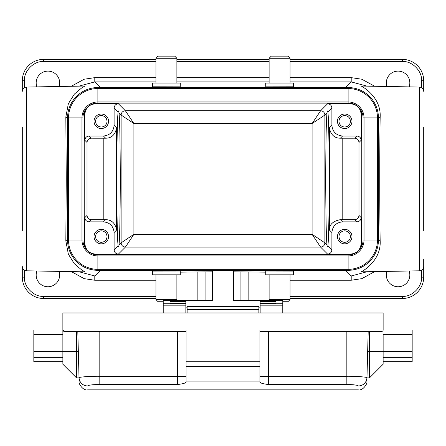 <?xml version="1.0" encoding="UTF-8"?>
<svg xmlns="http://www.w3.org/2000/svg" width="446" height="446" viewBox="0 0 446 446"><rect width="100%" height="100%" fill="white"/><g stroke="black" fill="none" stroke-linecap="round" stroke-linejoin="round"><path stroke-width="0.67" d="M327.013 244.977C326.299 239.63 325.853 217.62 325.686 178.941C325.853 140.261 326.299 118.246 327.013 112.905L327.063 110.614L327.843 112.074C328.59 115.86 329.064 138.149 329.265 178.941C329.064 219.727 328.59 242.016 327.843 245.802L327.063 247.262L327.013 244.977L324.894 242.853L324.894 115.023L312.088 123.559L133.911 123.559L125.376 110.753L118.38 103.756L95.505 103.756C89.066 104.436 85.509 107.993 84.835 114.427L84.835 140.289C85.102 137.719 86.53 136.292 89.1 136.024L103.439 136.024C109.872 135.344 113.429 131.787 114.109 125.354L114.109 108.027C114.382 105.451 115.804 104.029 118.38 103.756M118.987 112.905C119.701 118.246 120.147 140.261 120.314 178.941C120.147 217.62 119.701 239.63 118.987 244.977L118.937 247.262L118.157 245.802C117.409 242.016 116.936 219.727 116.735 178.941C116.936 138.149 117.409 115.86 118.157 112.074L118.937 110.614L118.987 112.905L121.106 115.023L121.106 242.853L133.911 234.317L312.088 234.317L320.624 247.123L327.62 254.12L350.495 254.12C356.934 253.44 360.491 249.883 361.165 243.449L361.165 217.587C360.898 220.162 359.47 221.584 356.9 221.857L342.561 221.857C336.128 222.532 332.571 226.089 331.891 232.528L331.891 249.849C331.618 252.425 330.196 253.846 327.62 254.12M380.165 116.997C379.618 146.678 379.618 211.203 380.165 240.879C381.235 261.094 362.113 271.475 361.165 271.843L419.502 270.822L419.502 87.054L361.165 86.039C362.113 86.407 381.235 96.788 380.165 116.997L378.437 118.725M66.253 178.941L65.835 116.997L68.361 103.689L74.359 94.117L81.384 88.18L84.835 86.039L26.498 87.054L26.498 270.822L84.835 271.843L81.384 269.696L74.359 263.759L68.361 254.187L65.835 240.879L66.253 178.941M59.089 271.391A11.741 11.741 0 0 1 47.923 286.761A11.741 11.741 0 0 1 36.884 271.001M409.116 271.001A11.741 11.741 0 0 1 398.077 286.761A11.741 11.741 0 0 1 386.911 271.391M36.884 86.875A11.741 11.741 0 0 1 47.923 71.115A11.741 11.741 0 0 1 59.089 86.485M386.911 86.485A11.741 11.741 0 0 1 398.077 71.115A11.741 11.741 0 0 1 409.116 86.875M344.702 243.845A7.259 7.259 0 0 1 337.444 236.586A7.259 7.259 0 0 1 344.702 229.328A7.259 7.259 0 0 1 351.961 236.586A7.259 7.259 0 0 1 344.702 243.845M101.298 243.845A7.259 7.259 0 0 1 94.039 236.586A7.259 7.259 0 0 1 101.298 229.328A7.259 7.259 0 0 1 108.556 236.586A7.259 7.259 0 0 1 101.298 243.845M337.444 121.044L337.449 121.563M344.702 128.548A7.259 7.259 0 0 1 337.444 121.29A7.259 7.259 0 0 1 344.702 114.031A7.259 7.259 0 0 1 351.961 121.29A7.259 7.259 0 0 1 344.702 128.548M94.045 121.044L94.045 121.563M101.298 128.548A7.259 7.259 0 0 1 94.039 121.29A7.259 7.259 0 0 1 101.298 114.031A7.259 7.259 0 0 1 108.556 121.29A7.259 7.259 0 0 1 101.298 128.548M343.186 242.15L344.702 242.351C341.218 241.994 339.295 240.071 338.938 236.586L339.339 238.71M339.635 239.335L340.627 240.662M341.954 241.654L342.578 241.949M338.938 236.586C339.295 233.102 341.218 231.184 344.702 230.822C348.181 231.184 350.104 233.102 350.467 236.586C350.104 240.071 348.187 241.988 344.702 242.351M343.186 231.022L342.578 231.229M341.954 231.519L340.627 232.511M339.635 233.838L339.339 234.462M99.787 242.15L101.298 242.351C97.819 241.994 95.896 240.071 95.533 236.586L95.94 238.71M96.23 239.335L97.222 240.662M98.549 241.654L99.179 241.949M95.533 236.586C95.896 233.102 97.813 231.184 101.298 230.822C104.782 231.184 106.706 233.102 107.062 236.586C106.706 240.071 104.782 241.988 101.298 242.351M99.781 231.022L99.179 231.229M98.549 231.519L97.222 232.511M96.23 233.838L95.94 234.462M343.186 126.854L344.702 127.054C341.218 126.697 339.295 124.774 338.938 121.29L339.339 123.414M339.635 124.038L340.627 125.365M341.954 126.357L342.578 126.653M338.938 121.29C339.295 117.811 341.218 115.888 344.702 115.525C348.181 115.888 350.104 117.805 350.467 121.29C350.104 124.774 348.187 126.697 344.702 127.054M343.186 115.726L342.578 115.932M341.954 116.222L340.627 117.214M339.635 118.547L339.339 119.171M99.787 126.854L101.298 127.054C97.819 126.697 95.896 124.774 95.533 121.29L95.94 123.414M96.23 124.038L97.222 125.365M98.549 126.357L99.179 126.653M95.533 121.29C95.896 117.811 97.813 115.888 101.298 115.525C104.782 115.888 106.706 117.805 107.062 121.29C106.706 124.774 104.782 126.697 101.298 127.054M99.781 115.726L99.179 115.932M98.549 116.222L97.222 117.214M96.23 118.547L95.94 119.171M176.092 300.387L176.884 299.595L155.955 299.595L158.09 301.73L163.219 301.73M152.543 271.062L152.543 274.825L180.295 274.825L180.223 271.034L152.616 271.084M269.116 58.281L290.045 58.281L287.91 56.146L271.252 56.146L269.116 58.281L269.116 83.051M293.457 86.814L293.457 83.051L265.704 83.051L265.777 86.842L293.384 86.792M282.781 301.73L287.91 301.73L290.045 299.595L290.045 274.825M269.908 300.387L269.116 299.595L290.045 299.595M293.384 271.084L265.777 271.034L265.704 274.825L293.457 274.825L293.457 271.062M155.955 58.281L176.884 58.281L174.748 56.146L158.09 56.146L155.955 58.281L155.955 83.051M152.616 86.792L180.223 86.842L180.295 83.051L152.543 83.051L152.543 86.814M348.12 254.95A14.947 14.947 0 0 0 363.061 240.004L363.061 117.872A14.947 14.947 0 0 0 348.12 102.931L97.88 102.931A14.947 14.947 0 0 0 82.939 117.872L82.939 240.004A14.947 14.947 0 0 0 97.88 254.95L348.12 254.95A14.947 14.947 0 0 0 363.061 240.004L364.036 240.004A15.922 15.922 0 0 1 348.12 255.926L348.12 254.95M348.12 270.321A30.317 30.317 0 0 0 378.437 240.004L364.036 240.004L364.036 117.872L363.061 117.872A14.947 14.947 0 0 0 348.12 102.931L348.12 101.956L97.88 101.956L97.88 102.931A14.947 14.947 0 0 0 82.939 117.872L81.964 117.872L81.964 240.004L82.939 240.004A14.947 14.947 0 0 0 97.88 254.95L97.88 255.926L348.12 255.926L348.12 269.345A29.341 29.341 0 0 0 377.461 240.004L377.461 117.872L364.036 117.872A15.922 15.922 0 0 0 348.12 101.956L348.12 88.531L97.88 88.531L97.88 101.956A15.922 15.922 0 0 0 81.964 117.872L68.539 117.872L68.539 240.004L81.964 240.004A15.922 15.922 0 0 0 97.88 255.926L97.88 269.345L348.12 269.345L348.12 270.321L97.88 270.321L97.88 269.345A29.341 29.341 0 0 1 68.539 240.004L67.563 240.004A30.317 30.317 0 0 0 97.88 270.321M378.437 240.004L378.437 117.872A30.317 30.317 0 0 0 348.12 87.555L97.88 87.555A30.317 30.317 0 0 0 67.563 117.872L67.563 240.004M350.495 103.756L327.62 103.756C330.196 104.029 331.618 105.451 331.891 108.027L331.891 125.354C332.571 131.787 336.128 135.344 342.561 136.024L356.9 136.024C359.47 136.292 360.898 137.719 361.165 140.289L361.165 114.427C360.491 107.993 356.934 104.436 350.495 103.756L351.035 103.216M95.366 103.143L350.634 103.143M95.505 254.12L118.38 254.12C115.804 253.846 114.382 252.425 114.109 249.849L114.109 232.528C113.429 226.089 109.872 222.532 103.439 221.857L89.1 221.857C86.53 221.584 85.102 220.162 84.835 217.587L84.835 243.449C85.509 249.883 89.066 253.44 95.505 254.12L94.965 254.66M350.634 254.733L95.366 254.733M260.152 300.476L233.676 300.476L233.676 270.8L212.324 270.8L212.324 300.476L185.848 300.476M265.704 272.155L233.676 271.831M212.324 271.831L180.295 272.155M354.486 269.646L346.024 270.783L99.976 270.783L91.514 269.646M290.045 275.968L351.208 275.968L367.119 271.737M78.886 271.737L94.792 275.968L155.955 275.968M374.707 271.603L361.823 278.65L351.208 280.239L290.045 280.239M290.045 296.367L402.348 296.367C411.987 297.131 422.323 286.795 421.565 277.156L421.565 270.248M155.955 280.239L94.792 280.239L84.194 278.655L71.293 271.603M24.435 270.248L24.435 277.156C23.677 286.789 34.013 297.131 43.652 296.367L155.955 296.367M354.486 88.23L346.024 87.093L99.976 87.093L91.514 88.236M367.114 86.139L351.208 81.908L346.024 87.093L346.024 87.555M423.7 259.221L423.7 277.156A21.352 21.352 0 0 1 402.348 298.502L290.045 298.502M423.7 230.56L423.7 127.316M419.502 87.054C422.055 87.349 423.455 88.771 423.7 91.324L423.7 80.726L421.565 80.726C422.323 71.087 411.987 60.751 402.348 61.509L290.045 61.509M26.498 270.822C23.945 270.527 22.545 269.105 22.3 266.552L22.3 277.156A21.352 21.352 0 0 0 43.652 298.502L155.955 298.502M99.976 87.555L99.976 87.093L94.792 81.908L78.881 86.139M155.955 61.509L43.652 61.509C34.013 60.751 23.677 71.081 24.435 80.726L22.3 80.726L22.3 91.324C22.545 88.771 23.945 87.349 26.498 87.054M22.3 127.316L22.3 230.56M290.045 81.908L351.208 81.908L351.208 77.643L361.806 79.221L374.707 86.273M71.293 86.273L84.177 79.226L94.792 77.643L94.792 81.908L155.955 81.908M43.652 61.509L43.652 59.374A21.352 21.352 0 0 0 22.3 80.726A21.352 21.352 0 0 1 43.652 59.374L155.955 59.374M176.884 59.374L269.116 59.374M290.045 59.374L402.348 59.374A21.352 21.352 0 0 1 423.7 80.726A21.352 21.352 0 0 0 402.348 59.374L402.348 61.509M361.422 111.065L361.784 113.814L361.784 244.062L361.422 246.811M84.578 246.811L84.216 244.062L84.216 113.814L84.578 111.065M342.561 221.857L340.376 219.672L354.715 219.672C357.291 219.404 358.718 217.982 358.985 215.407L358.985 142.475C358.718 139.899 357.291 138.477 354.715 138.204L340.376 138.21L342.561 136.024M103.439 136.024L105.624 138.21L91.285 138.204C88.709 138.477 87.282 139.899 87.015 142.475L87.015 215.407C87.282 217.982 88.709 219.404 91.285 219.672L105.624 219.672L103.439 221.857M118.987 244.977L121.106 242.853C121.379 245.428 122.806 246.85 125.376 247.123L133.911 234.317L133.911 123.559L121.106 115.023C121.362 112.437 122.789 111.009 125.376 110.753L320.624 110.753L312.088 123.559L312.088 234.317L324.894 242.853C324.638 245.445 323.211 246.867 320.624 247.123L125.376 247.123L118.38 254.12M340.376 219.672C333.045 221.038 329.382 224.483 329.382 230.019L331.891 232.528M114.109 232.528L116.618 230.019C115.291 223.195 111.623 219.744 105.624 219.672M351.955 121.535L351.955 121.017M331.891 125.354L329.382 127.857C330.709 134.686 334.377 138.137 340.376 138.21M108.556 121.535L108.551 121.017M105.624 138.21C111.578 138.165 115.246 134.714 116.618 127.857L114.109 125.354M346.219 242.15L346.821 241.949M347.451 241.654L348.778 240.662M349.77 239.335L350.06 238.71M350.467 236.586L350.06 234.462M349.77 233.838L348.778 232.511M347.451 231.519L346.821 231.229M346.213 231.022L344.702 230.822M102.814 242.15L103.422 241.949M104.046 241.654L105.373 240.662M106.365 239.335L106.661 238.71M107.062 236.586L106.661 234.462M106.365 233.838L105.373 232.511M104.046 231.519L103.422 231.229M102.814 231.022L101.298 230.822M346.219 126.854L346.821 126.653M347.451 126.357L348.778 125.365M349.77 124.038L350.06 123.414M350.467 121.29L350.06 119.171M349.77 118.547L348.778 117.214M347.451 116.222L346.821 115.932M346.213 115.726L344.702 115.525M102.814 126.854L103.422 126.653M104.046 126.357L105.373 125.365M106.365 124.038L106.661 123.414M107.062 121.29L106.661 119.171M106.365 118.547L105.373 117.214M104.046 116.222L103.422 115.932M102.814 115.726L101.298 115.525M347.027 384.497L350.294 384.575M354.826 384.943L356.9 385.294M366.59 377.494L366.974 377.762C366.328 382.763 363.484 385.517 358.433 386.024C358.305 391.125 358.305 391.125 358.433 386.024C357.759 385.132 353.89 384.625 346.837 384.497L268.475 384.497C263.714 384 260.871 383.242 259.94 382.233L259.94 381.899L186.06 381.899L186.06 382.233C185.162 383.237 182.319 383.995 177.525 384.497L99.163 384.497C92.11 384.625 88.241 385.132 87.567 386.024C87.695 391.125 87.695 391.125 87.567 386.024C82.516 385.517 79.672 382.763 79.026 377.762C79.159 382.791 79.159 382.791 79.026 377.762L77.81 331.35L79.031 377.896L78.34 351.42L76.534 351.42L76.534 377.896L79.031 377.896M258.87 312.986L258.87 306.58L187.13 306.58L187.13 312.986M99.163 384.497L99.163 376.262C89.384 376.129 78.212 377.154 79.026 377.762M259.94 381.899L259.94 366.367L186.06 366.367L186.06 381.899M358.433 386.024C363.484 385.517 366.328 382.763 366.974 377.762C367.788 377.154 356.616 376.129 346.837 376.262L268.475 376.262L268.475 384.497M259.94 366.367L259.94 330.068L348.973 330.068L348.973 312.986L97.027 312.986L97.027 330.068L186.06 330.068L186.06 366.367M259.94 361.243L186.06 361.243M366.974 377.762L368.19 331.35L366.969 377.896L367.66 351.42L369.466 351.42L369.466 377.896L366.969 377.896M76.534 331.35L76.534 351.42L62.869 351.42L62.869 364.231L76.534 377.896M64.146 331.35L62.869 330.068A1.282 1.282 0 0 0 64.146 331.35L186.06 331.35M259.94 331.35L381.943 331.345M369.466 331.35L369.466 351.42L383.131 351.42L383.131 357.346L412.171 357.346L412.171 351.42L383.131 351.42L383.131 334.338L412.171 334.338L412.171 351.42M97.027 331.35L97.027 330.068L62.869 330.068L62.869 351.42L33.829 351.42L33.829 330.068L62.869 330.068L62.869 312.986L97.027 312.986M348.973 312.986L383.131 312.986L383.131 330.068A1.282 1.282 0 0 1 381.854 331.35A1.282 1.282 0 0 0 383.131 330.068L383.131 330.157M369.466 377.896L383.131 364.231L383.131 357.346M412.171 334.338L412.171 330.068L348.973 330.068L348.973 331.35L381.854 331.35M383.131 361.667L412.171 361.667L412.171 357.346M62.869 361.667L33.829 361.667L33.829 351.42M62.869 357.346L33.829 357.346M176.833 300.387L176.833 299.645M269.167 300.387L269.167 299.645M260.152 307.138L258.87 307.138M187.13 307.138L185.848 307.138M260.152 312.986L260.152 300.387L282.781 300.387L282.781 305.833L260.152 305.833M185.848 312.986L185.848 300.387L163.219 300.387L163.219 312.986M282.781 312.986L282.781 305.833M260.152 301.334L275.951 301.334L275.951 303.57L275.951 303.113L260.152 303.113M185.848 303.113L170.049 303.113L170.049 303.564L185.848 303.564L170.049 303.57L170.049 301.334L185.848 301.334M275.951 303.564L260.152 303.57L275.951 303.564M327.013 112.905L324.894 115.023C324.621 112.453 323.194 111.026 320.624 110.753L327.62 103.756M67.563 117.872L68.539 117.872A29.341 29.341 0 0 1 97.88 88.531L97.88 87.555M348.12 87.555L348.12 88.531A29.341 29.341 0 0 1 377.461 117.872L378.437 117.872M95.505 103.756L94.965 103.216M269.116 81.908L176.884 81.908M350.495 254.12L351.035 254.66M351.208 280.239L351.208 275.968L346.024 270.783L346.024 270.321M99.976 270.321L99.976 270.783L94.792 275.968L94.792 280.239M380.165 240.879L378.046 238.761M67.563 239.156L65.835 240.879M67.563 118.725L65.835 116.997M421.565 277.156L423.7 277.156M402.348 296.367L402.348 298.502M43.652 296.367L43.652 298.502M24.435 277.156L22.3 277.156M94.792 77.643L155.955 77.643M176.884 77.643L269.116 77.643M290.045 77.643L351.208 77.643M24.435 80.726L24.435 87.628M421.565 87.628L421.565 80.726M269.116 61.509L176.884 61.509M361.165 243.449L361.784 244.062M361.165 114.427L361.784 113.814M358.985 142.475L361.165 140.289M361.165 217.587L358.985 215.407M84.835 114.427L84.216 113.814M87.015 215.407L84.835 217.587M84.835 140.289L87.015 142.475M84.835 243.449L84.216 244.062M327.843 245.802L331.891 249.849M114.109 249.849L118.157 245.802M354.715 138.204L356.9 136.024M342.188 138.204L342.188 219.672M356.9 221.857L354.715 219.672M118.157 112.074L114.109 108.027M331.891 108.027L327.843 112.074M91.285 219.672L89.1 221.857M103.812 219.672L103.812 138.204M89.1 136.024L91.285 138.204M329.382 127.857L329.382 230.019M116.618 230.019L116.618 127.857M177.525 384.497L177.525 376.262L99.163 376.262L99.163 331.35M177.525 331.35L177.525 376.262L186.06 376.485M259.94 376.485L268.475 376.262L268.475 331.35M346.837 384.497L346.837 331.35M258.87 309.535L187.13 309.535M62.869 334.338L33.829 334.338M197.857 300.476L197.857 271.887M205.918 271.831L205.918 300.476M248.143 271.887L248.143 300.476M240.082 271.831L240.082 300.476M260.152 303.743L282.781 303.743M163.219 303.743L185.848 303.743M185.848 305.833L163.219 305.833M155.955 299.595L155.955 274.825M290.045 58.281L290.045 83.051M176.884 58.281L176.884 83.051M269.116 299.595L269.116 274.825M176.884 299.595L176.884 274.825M419.502 270.822C422.055 270.527 423.455 269.105 423.7 266.552M79.126 381.536C78.334 383.549 83.028 390.902 87.667 389.854L358.333 389.854C363.005 390.936 367.694 383.432 366.874 381.536"/></g></svg>
